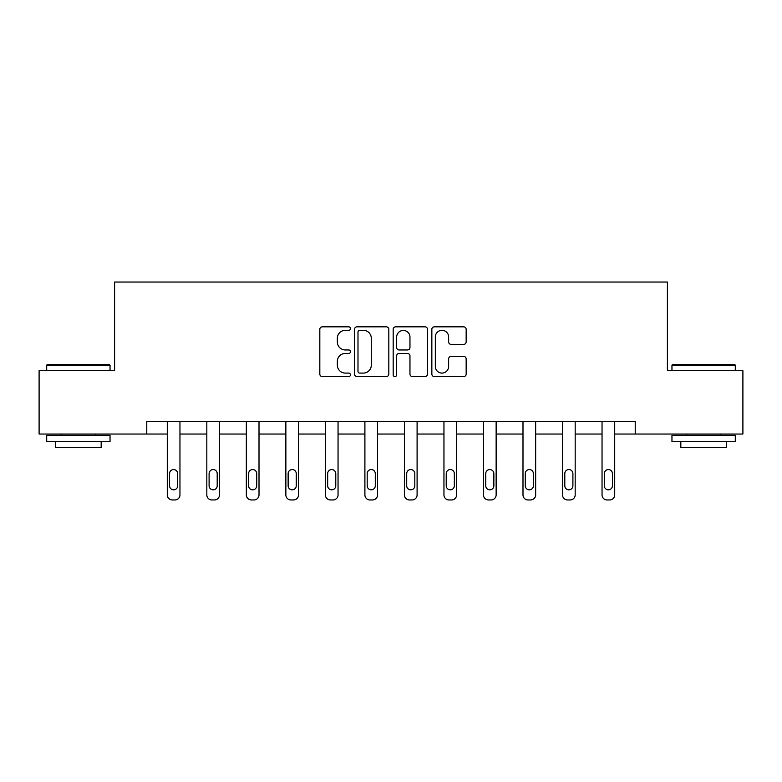 <?xml version="1.0" encoding="UTF-8"?>
<svg xmlns="http://www.w3.org/2000/svg" width="782" height="782" viewBox="0 0 782 782"><rect width="100%" height="100%" fill="white"/><g stroke="black" fill="none" stroke-linecap="round" stroke-linejoin="round"><path stroke-width="1.17" d="M350.463 328.577A1.74 1.74 0 0 0 348.723 326.837L322.301 326.837A2.483 2.483 0 0 0 319.818 329.33L319.818 374.089A2.483 2.483 0 0 0 322.301 376.572L348.723 376.572A1.74 1.74 0 0 0 350.463 374.832A1.74 1.74 0 0 0 348.723 373.092L345.302 373.092A7.957 7.957 0 0 1 337.345 365.135L337.345 361.401A7.957 7.957 0 0 1 345.302 353.444L348.723 353.444A1.74 1.74 0 0 0 350.463 351.704A1.74 1.74 0 0 0 348.723 349.965L345.302 349.965A7.957 7.957 0 0 1 337.345 342.008L337.345 338.274A7.957 7.957 0 0 1 345.302 330.317L348.723 330.317A1.74 1.74 0 0 0 350.463 328.577M463.677 344.373A2.483 2.483 0 0 0 466.16 341.881L466.16 329.33A2.483 2.483 0 0 0 463.677 326.837L434.333 326.837A2.483 2.483 0 0 0 431.85 329.33L431.85 374.089A2.483 2.483 0 0 0 434.333 376.572L463.677 376.572A2.483 2.483 0 0 0 466.16 374.089L466.16 358.918A2.483 2.483 0 0 0 463.677 356.426L451.116 356.426A2.483 2.483 0 0 0 448.633 358.918L448.633 366.435A6.657 6.657 0 0 1 441.977 373.092A6.657 6.657 0 0 1 435.33 366.435L435.33 336.974A6.657 6.657 0 0 1 441.977 330.317A6.657 6.657 0 0 1 448.633 336.974L448.633 341.881A2.483 2.483 0 0 0 451.116 344.373L463.677 344.373M146.772 434.039L39.1 434.039L39.1 370.707L114.602 370.707L114.602 282.038L667.398 282.038L667.398 370.707L742.9 370.707L742.9 434.039L635.228 434.039L635.228 421.381L146.772 421.381L146.772 434.039L167.289 434.039L167.289 494.898A5.063 5.063 0 0 0 172.363 499.962L174.894 499.962A5.063 5.063 0 0 0 179.958 494.898L179.958 434.039L206.819 434.039L206.819 494.898A5.063 5.063 0 0 0 211.883 499.962L214.415 499.962A5.063 5.063 0 0 0 219.488 494.898L219.488 434.039L246.34 434.039L246.34 494.898A5.063 5.063 0 0 0 251.403 499.962L253.935 499.962A5.063 5.063 0 0 0 259.008 494.898L259.008 434.039L285.86 434.039L285.86 494.898A5.063 5.063 0 0 0 290.924 499.962L293.465 499.962A5.063 5.063 0 0 0 298.529 494.898L298.529 434.039L325.38 434.039L325.38 494.898A5.063 5.063 0 0 0 330.454 499.962L332.985 499.962A5.063 5.063 0 0 0 338.049 494.898L338.049 434.039L364.901 434.039L364.901 494.898A5.063 5.063 0 0 0 369.974 499.962L372.506 499.962A5.063 5.063 0 0 0 377.569 494.898L377.569 434.039L404.431 434.039L404.431 494.898A5.063 5.063 0 0 0 409.494 499.962L412.026 499.962A5.063 5.063 0 0 0 417.099 494.898L417.099 421.381M388.82 329.33A2.483 2.483 0 0 0 386.337 326.837L356.993 326.837A2.483 2.483 0 0 0 354.51 329.33L354.51 374.089A2.483 2.483 0 0 0 356.993 376.572L386.337 376.572A2.483 2.483 0 0 0 388.82 374.089L388.82 329.33M395.663 326.837L425.007 326.837A2.483 2.483 0 0 1 427.49 329.33L427.49 374.089A2.483 2.483 0 0 1 425.007 376.572L412.446 376.572A2.483 2.483 0 0 1 409.964 374.089L409.964 355.937A2.483 2.483 0 0 0 407.471 353.444L399.143 353.444A2.483 2.483 0 0 0 396.66 355.937L396.66 374.832A1.74 1.74 0 0 1 394.92 376.572A1.74 1.74 0 0 1 393.18 374.832L393.18 329.33A2.483 2.483 0 0 1 395.663 326.837M417.099 494.898L417.099 434.039L443.951 434.039L443.951 494.898A5.063 5.063 0 0 0 449.015 499.962L451.546 499.962A5.063 5.063 0 0 0 456.62 494.898L456.62 421.381M456.62 494.898L456.62 434.039L483.472 434.039L483.472 494.898A5.063 5.063 0 0 0 488.535 499.962L491.076 499.962A5.063 5.063 0 0 0 496.14 494.898L496.14 421.381M496.14 494.898L496.14 434.039L522.992 434.039L522.992 494.898A5.063 5.063 0 0 0 528.065 499.962L530.597 499.962A5.063 5.063 0 0 0 535.66 494.898L535.66 434.039L562.512 434.039L562.512 494.898A5.063 5.063 0 0 0 567.585 499.962L570.117 499.962A5.063 5.063 0 0 0 575.181 494.898L575.181 434.039L602.042 434.039L602.042 494.898A5.063 5.063 0 0 0 607.106 499.962L609.637 499.962A5.063 5.063 0 0 0 614.711 494.898L614.711 434.039L635.228 434.039M359.73 330.317A1.74 1.74 0 0 0 357.99 332.057L357.99 371.352A1.74 1.74 0 0 0 359.73 373.092L363.337 373.092A7.957 7.957 0 0 0 371.294 365.135L371.294 338.274A7.957 7.957 0 0 0 363.337 330.317L359.73 330.317M409.964 337.101A6.657 6.657 0 0 0 403.307 330.444A6.657 6.657 0 0 0 396.66 337.101L396.66 347.482A2.483 2.483 0 0 0 399.143 349.965L407.471 349.965A2.483 2.483 0 0 0 409.964 347.482L409.964 337.101M179.958 421.381L179.958 494.898M167.289 421.381L167.289 494.898M177.68 485.778A4.057 4.057 0 0 1 173.624 489.835A4.057 4.057 0 0 1 169.577 485.778L169.577 473.618A4.057 4.057 0 0 1 173.624 469.562A4.057 4.057 0 0 1 177.68 473.618L177.68 485.778M172.363 499.962L174.894 499.962M47.458 364.373L109.275 364.373L110.037 365.135L46.705 365.135L47.458 364.373M78.366 441.644L46.705 441.644L46.705 435.31L110.037 435.31L110.037 441.644L78.366 441.644M101.171 441.644L101.171 447.47L55.571 447.47L55.571 441.644M672.725 364.373L734.542 364.373L735.295 365.135L671.963 365.135L672.725 364.373M703.634 441.644L671.963 441.644L671.963 435.31L735.295 435.31L735.295 441.644L703.634 441.644M726.429 441.644L726.429 447.47L680.829 447.47L680.829 441.644M219.488 421.381L219.488 494.898M206.819 421.381L206.819 494.898M217.201 485.778A4.057 4.057 0 0 1 213.154 489.835A4.057 4.057 0 0 1 209.097 485.778L209.097 473.618A4.057 4.057 0 0 1 213.154 469.562A4.057 4.057 0 0 1 217.201 473.618L217.201 485.778M211.883 499.962L214.415 499.962M259.008 421.381L259.008 494.898M246.34 421.381L246.34 494.898M256.721 485.778A4.057 4.057 0 0 1 252.674 489.835A4.057 4.057 0 0 1 248.617 485.778L248.617 473.618A4.057 4.057 0 0 1 252.674 469.562A4.057 4.057 0 0 1 256.721 473.618L256.721 485.778M251.403 499.962L253.935 499.962M298.529 421.381L298.529 494.898M285.86 421.381L285.86 494.898M296.251 485.778A4.057 4.057 0 0 1 292.194 489.835A4.057 4.057 0 0 1 288.138 485.778L288.138 473.618A4.057 4.057 0 0 1 292.194 469.562A4.057 4.057 0 0 1 296.251 473.618L296.251 485.778M290.924 499.962L293.465 499.962M338.049 421.381L338.049 494.898M325.38 421.381L325.38 494.898M335.771 485.778A4.057 4.057 0 0 1 331.715 489.835A4.057 4.057 0 0 1 327.668 485.778L327.668 473.618A4.057 4.057 0 0 1 331.715 469.562A4.057 4.057 0 0 1 335.771 473.618L335.771 485.778M330.454 499.962L332.985 499.962M377.569 421.381L377.569 494.898M364.901 421.381L364.901 494.898M375.292 485.778A4.057 4.057 0 0 1 371.235 489.835A4.057 4.057 0 0 1 367.188 485.778L367.188 473.618A4.057 4.057 0 0 1 371.235 469.562A4.057 4.057 0 0 1 375.292 473.618L375.292 485.778M369.974 499.962L372.506 499.962M404.431 421.381L404.431 494.898M414.812 485.778A4.057 4.057 0 0 1 410.765 489.835A4.057 4.057 0 0 1 406.708 485.778L406.708 473.618A4.057 4.057 0 0 1 410.765 469.562A4.057 4.057 0 0 1 414.812 473.618L414.812 485.778M443.951 421.381L443.951 494.898M454.332 485.778A4.057 4.057 0 0 1 450.285 489.835A4.057 4.057 0 0 1 446.229 485.778L446.229 473.618A4.057 4.057 0 0 1 450.285 469.562A4.057 4.057 0 0 1 454.332 473.618L454.332 485.778M483.472 421.381L483.472 494.898M493.862 485.778A4.057 4.057 0 0 1 489.806 489.835A4.057 4.057 0 0 1 485.749 485.778L485.749 473.618A4.057 4.057 0 0 1 489.806 469.562A4.057 4.057 0 0 1 493.862 473.618L493.862 485.778M409.494 499.962L412.026 499.962M449.015 499.962L451.546 499.962M488.535 499.962L491.076 499.962M535.66 421.381L535.66 494.898M522.992 421.381L522.992 494.898M533.383 485.778A4.057 4.057 0 0 1 529.326 489.835A4.057 4.057 0 0 1 525.279 485.778L525.279 473.618A4.057 4.057 0 0 1 529.326 469.562A4.057 4.057 0 0 1 533.383 473.618L533.383 485.778M528.065 499.962L530.597 499.962M575.181 421.381L575.181 494.898M562.512 421.381L562.512 494.898M572.903 485.778A4.057 4.057 0 0 1 568.846 489.835A4.057 4.057 0 0 1 564.799 485.778L564.799 473.618A4.057 4.057 0 0 1 568.846 469.562A4.057 4.057 0 0 1 572.903 473.618L572.903 485.778M567.585 499.962L570.117 499.962M614.711 421.381L614.711 494.898M602.042 421.381L602.042 494.898M612.423 485.778A4.057 4.057 0 0 1 608.376 489.835A4.057 4.057 0 0 1 604.32 485.778L604.32 473.618A4.057 4.057 0 0 1 608.376 469.562A4.057 4.057 0 0 1 612.423 473.618L612.423 485.778M607.106 499.962L609.637 499.962M46.705 370.707L46.705 365.135M61.143 435.31L61.143 434.039M95.6 435.31L95.6 434.039M110.037 370.707L110.037 365.135M671.963 370.707L671.963 365.135M686.401 435.31L686.401 434.039M720.857 435.31L720.857 434.039M735.295 370.707L735.295 365.135"/></g></svg>
